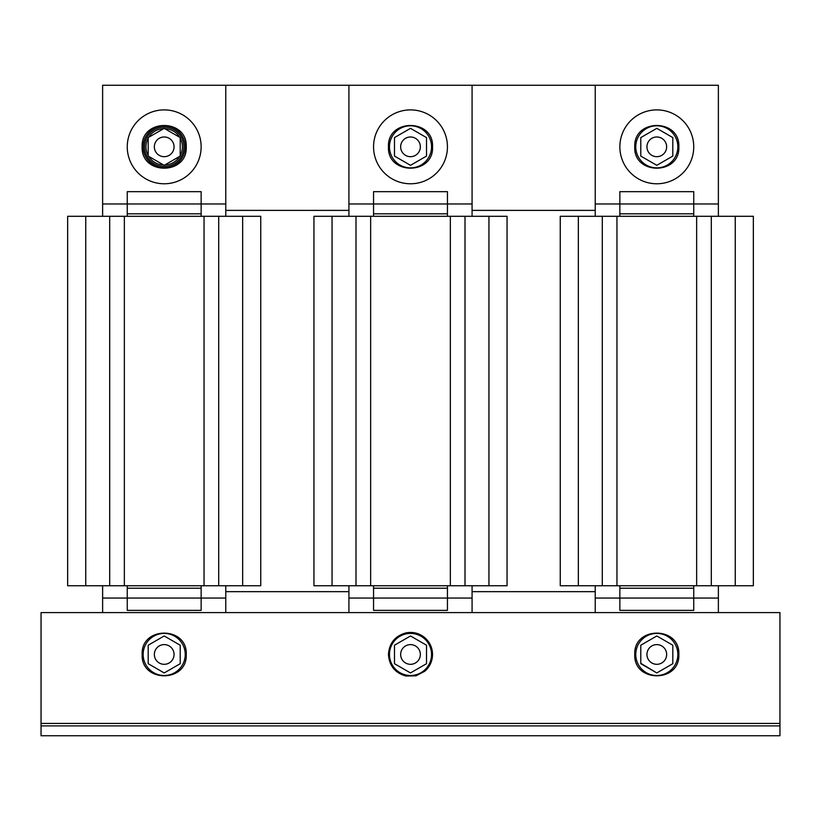 <?xml version="1.0" encoding="UTF-8"?>
<svg xmlns="http://www.w3.org/2000/svg" width="821" height="821" viewBox="0 0 821 821"><rect width="100%" height="100%" fill="white"/><g stroke="black" fill="none" stroke-linecap="round" stroke-linejoin="round"><path stroke-width="1.23" d="M183.904 146.836A19.704 19.704 0 0 0 164.2 127.132A19.704 19.704 0 0 0 144.496 146.836A19.704 19.704 0 0 0 164.2 166.54A19.704 19.704 0 0 0 183.904 146.836M148.191 138.123A18.226 18.226 0 0 0 148.191 155.549M163.738 128.62A18.226 18.226 0 0 0 148.652 137.323M179.748 137.323A18.226 18.226 0 0 0 164.662 128.62M180.21 155.549A18.226 18.226 0 0 0 180.21 138.123M164.2 156.688A9.852 9.852 0 0 0 174.052 146.836A9.852 9.852 0 0 0 164.2 136.984A9.852 9.852 0 0 0 154.348 146.836A9.852 9.852 0 0 0 164.2 156.688M656.8 156.688A9.852 9.852 0 0 0 666.652 146.836A9.852 9.852 0 0 0 656.8 136.984A9.852 9.852 0 0 0 646.948 146.836A9.852 9.852 0 0 0 656.8 156.688M410.5 156.688A9.852 9.852 0 0 0 420.352 146.836A9.852 9.852 0 0 0 410.5 136.984A9.852 9.852 0 0 0 400.648 146.836A9.852 9.852 0 0 0 410.5 156.688M692.103 135.958A36.945 36.945 0 0 0 645.922 111.533A36.945 36.945 0 0 0 621.497 157.714A36.945 36.945 0 0 0 667.678 182.139A36.945 36.945 0 0 0 692.103 135.958M667.216 134.367L672.81 137.589L672.81 138.4M199.503 135.958A36.945 36.945 0 0 0 153.322 111.533A36.945 36.945 0 0 0 128.897 157.714A36.945 36.945 0 0 0 175.078 182.139A36.945 36.945 0 0 0 199.503 135.958M445.803 135.958A36.945 36.945 0 0 0 399.622 111.533A36.945 36.945 0 0 0 375.197 157.714A36.945 36.945 0 0 0 421.378 182.139A36.945 36.945 0 0 0 445.803 135.958M413.702 130.2L410.5 128.353L394.49 137.589L394.49 156.082L410.5 165.319L426.51 156.082L426.51 137.589L410.5 128.353M656.8 644.608A9.852 9.852 0 0 0 646.948 654.46A9.852 9.852 0 0 0 656.8 664.312A9.852 9.852 0 0 0 666.652 654.46A9.852 9.852 0 0 0 656.8 644.608M670.018 643.602L672.81 645.214L672.81 646.024M164.2 644.608A9.852 9.852 0 0 0 154.348 654.46A9.852 9.852 0 0 0 164.2 664.312A9.852 9.852 0 0 0 174.052 654.46A9.852 9.852 0 0 0 164.2 644.608M180.21 663.296L180.21 645.214L164.2 635.977L148.191 645.214L148.191 646.024M420.916 666.929L426.51 663.707L426.51 645.214L410.5 635.977L407.709 637.589M410.5 644.608A9.852 9.852 0 0 0 400.648 654.46A9.852 9.852 0 0 0 410.5 664.312A9.852 9.852 0 0 0 420.352 654.46A9.852 9.852 0 0 0 410.5 644.608M560.25 216.292L753.35 216.292L753.35 585.742L560.25 585.742L560.25 216.292M753.35 216.292L753.35 585.742M595.225 585.742L595.225 598.057L693.745 598.057L693.745 588.205L619.855 588.205L619.855 610.372L693.745 610.372L693.745 598.057L718.375 598.057L718.375 585.742M693.745 585.742L693.745 588.205M619.855 588.205L619.855 585.742M348.925 203.977L373.555 203.977L373.555 191.662L447.445 191.662L447.445 203.977L373.555 203.977L373.555 213.829L447.445 213.829L447.445 203.977L472.075 203.977L472.075 85.261L348.925 85.261L348.925 216.292M373.555 216.292L373.555 213.829M447.445 213.829L447.445 216.292M472.075 216.292L472.075 203.977M447.445 585.742L447.445 588.205L373.555 588.205L373.555 585.742M348.925 585.742L348.925 598.057L472.075 598.057L472.075 585.742M373.555 588.205L373.555 610.372L447.445 610.372L447.445 588.205M67.65 216.292L260.75 216.292L260.75 585.742L67.65 585.742L67.65 216.292M260.75 216.292L260.75 585.742M410.5 635.977L394.49 645.214L394.49 663.707L410.5 672.943L426.51 663.707M164.2 672.943L180.21 663.707L164.2 672.943L148.191 663.707L148.191 645.214M640.791 663.296L656.8 672.943L672.81 663.707L672.81 645.214L656.8 635.977L640.791 645.214L640.791 663.707L656.8 672.943M718.375 612.589L718.375 598.057M595.225 598.057L595.225 612.589M225.775 612.589L225.775 585.742M102.625 585.742L102.625 612.589M472.075 612.589L472.075 598.057M348.925 598.057L348.925 612.589M472.075 210.381L595.225 210.381M472.075 591.654L595.225 591.654M225.775 210.381L348.925 210.381M225.775 591.654L348.925 591.654M718.375 216.292L718.375 85.261L595.225 85.261L595.225 216.292M225.775 216.292L225.775 85.261L102.625 85.261L102.625 216.292M423.308 157.93L426.51 156.082M653.598 163.471L656.8 165.319L672.81 156.082L672.81 137.589L656.8 128.353L640.791 137.589L640.791 156.082L656.8 165.319L659.591 163.707M41.05 612.589L779.95 612.589L779.95 723.424L41.05 723.424L41.05 612.589M41.05 723.424L41.05 725.887L779.95 725.887L779.95 723.424M779.95 725.887L779.95 735.739L41.05 735.739L41.05 725.887M348.925 85.261L225.775 85.261M595.225 85.261L472.075 85.261M201.145 585.742L201.145 610.372L127.255 610.372L127.255 598.057L225.775 598.057M102.625 598.057L127.255 598.057L127.255 585.742M225.775 203.977L102.625 203.977M127.255 216.292L127.255 213.829L201.145 213.829L201.145 216.292M201.145 213.829L201.145 191.662L127.255 191.662L127.255 213.829M507.05 216.292L313.95 216.292L313.95 585.742L507.05 585.742L507.05 216.292L507.05 585.742M718.375 203.977L619.855 203.977L619.855 213.829L693.745 213.829L693.745 191.662L619.855 191.662L619.855 203.977L595.225 203.977M619.855 216.292L619.855 213.829M693.745 213.829L693.745 216.292M164.2 128.353L148.191 137.589L148.191 156.082L164.2 165.319L180.21 156.082L180.21 137.589L164.2 128.353M148.652 156.349A18.226 18.226 0 0 0 163.738 165.052M164.662 165.052A18.226 18.226 0 0 0 179.748 156.349M677.838 146.836A21.038 21.038 0 0 0 656.8 125.798A21.038 21.038 0 0 0 635.762 146.836A21.038 21.038 0 0 0 656.8 167.874A21.038 21.038 0 0 0 677.838 146.836M185.238 146.836A21.038 21.038 0 0 0 164.2 125.798A21.038 21.038 0 0 0 143.162 146.836A21.038 21.038 0 0 0 164.2 167.874A21.038 21.038 0 0 0 185.238 146.836M431.538 146.836A21.038 21.038 0 0 0 410.5 125.798A21.038 21.038 0 0 0 389.462 146.836A21.038 21.038 0 0 0 410.5 167.874A21.038 21.038 0 0 0 431.538 146.836M677.838 654.46A21.038 21.038 0 0 0 656.8 633.422A21.038 21.038 0 0 0 635.762 654.46A21.038 21.038 0 0 0 656.8 675.498A21.038 21.038 0 0 0 677.838 654.46M185.238 654.46A21.038 21.038 0 0 0 164.2 633.422A21.038 21.038 0 0 0 143.162 654.46A21.038 21.038 0 0 0 164.2 675.498A21.038 21.038 0 0 0 185.238 654.46M431.538 654.46A21.038 21.038 0 0 0 410.5 633.422A21.038 21.038 0 0 0 389.462 654.46A21.038 21.038 0 0 0 410.5 675.498A21.038 21.038 0 0 0 431.538 654.46M578.353 216.292L578.353 585.742M602.296 216.292L602.296 585.742M616.951 216.292L616.951 585.742M696.649 216.292L696.649 585.742M711.304 216.292L711.304 585.742M735.247 216.292L735.247 585.742M85.753 216.292L85.753 585.742M109.696 216.292L109.696 585.742M124.351 216.292L124.351 585.742M204.049 216.292L204.049 585.742M218.704 216.292L218.704 585.742M242.647 216.292L242.647 585.742M201.145 588.205L127.255 588.205M488.947 216.292L488.947 585.742M465.004 216.292L465.004 585.742M450.349 216.292L450.349 585.742M370.651 216.292L370.651 585.742M355.996 216.292L355.996 585.742M332.053 216.292L332.053 585.742M634.756 146.836C633.391 118.398 680.209 118.398 678.844 146.836C680.209 175.273 633.391 175.273 634.756 146.836M142.156 146.836C140.791 118.398 187.609 118.398 186.244 146.836C187.609 175.273 140.791 175.273 142.156 146.836M388.456 146.836C387.091 118.398 433.909 118.398 432.544 146.836C433.909 175.273 387.091 175.273 388.456 146.836M634.756 654.46C633.391 626.023 680.209 626.023 678.844 654.46C680.209 682.898 633.391 682.898 634.756 654.46M142.156 654.46C140.791 626.023 187.609 626.023 186.244 654.46C187.609 682.898 140.791 682.898 142.156 654.46M388.456 654.46C389.226 643.12 395.086 635.926 406.026 632.878C413.035 631.585 419.295 633.196 424.816 637.701C429.835 642.155 432.41 647.748 432.544 654.46C432.41 661.172 429.835 666.765 424.816 671.219L415.98 675.816L406.026 676.042C395.086 672.994 389.226 665.8 388.456 654.46"/></g></svg>
